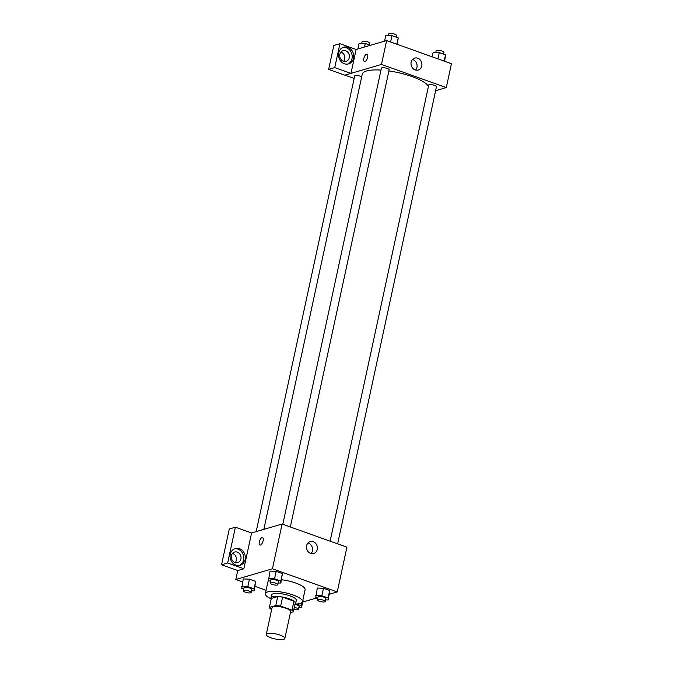 <?xml version="1.0" encoding="UTF-8"?>
<svg xmlns="http://www.w3.org/2000/svg" width="673" height="673" viewBox="0 0 673 673"><rect width="100%" height="100%" fill="white"/><g stroke="black" fill="none" stroke-linecap="round" stroke-linejoin="round"><path stroke-width="1.01" d="M283.661 639.35A9.506 2.532 12.2 0 1 272.935 638.416A9.506 2.532 12.2 0 1 266.272 634.446A9.506 2.532 12.2 0 1 276.098 633.983A9.506 2.532 12.2 0 1 284.847 638.467A9.506 2.532 12.2 0 1 283.661 639.35M266.272 634.446L272.077 607.584A9.506 2.532 12.2 0 1 281.903 607.122A9.506 2.532 12.2 0 1 290.66 611.606L284.847 638.467M269.377 607.399L271.32 598.448L277.739 596.572A12.265 3.272 12.2 0 1 282.576 597.161L293.941 601.225L292.006 610.175L280.641 606.121A12.265 3.272 12.2 0 0 275.804 605.523L269.377 607.399A12.265 3.272 12.2 0 0 270.731 609.015L271.699 609.359M290.433 612.649L293.352 611.791A12.265 3.272 12.2 0 0 292.006 610.175M293.941 601.225A12.265 3.272 12.2 0 1 295.287 602.84L293.352 611.791M295.01 604.127A12.669 3.373 -167.8 0 0 295.691 603.319A12.669 3.373 -167.8 0 0 284.014 597.346A12.669 3.373 -167.8 0 0 270.916 597.969A12.669 3.373 -167.8 0 0 271.202 598.978M270.916 597.969L271.564 594.982A12.669 3.373 12.2 0 1 284.662 594.36A12.669 3.373 12.2 0 1 296.33 600.333L295.691 603.319M282.576 597.161L280.641 606.121M277.739 596.572L275.804 605.523M271.11 598.835A19.004 5.064 12.2 0 1 265.372 593.645A19.004 5.064 12.2 0 1 285.016 592.711A19.004 5.064 12.2 0 1 302.53 601.679A19.004 5.064 12.2 0 1 300.15 603.445A19.004 5.064 12.2 0 1 295.161 604.034M265.372 593.645L267.955 581.708A19.004 5.064 12.2 0 1 268.678 580.69M281.566 579.739A19.004 5.064 12.2 0 1 305.105 589.741L302.53 601.679M329.408 594.234L337.24 591.946L272.422 568.794L235.819 579.495L242.633 581.926M255.109 586.385L266.096 590.305M302.69 602.049L316.874 597.902M303.069 600.299L301.454 607.761L301.386 605.759L296.448 603.992M251.492 590.768L254.133 590.86L255.681 581.396L249.447 579.167L243.273 578.948L241.733 588.412L243.744 589.127M278.21 582.961L280.851 583.054L282.399 573.589L276.166 571.36L269.991 571.141L268.451 580.606L270.462 581.321M325.522 599.862L328.172 599.954L329.711 590.49L323.477 588.261L317.311 588.042L315.763 597.506L317.774 598.221M263.126 540.764A3.962 1.683 109.7 0 1 259.887 545.046A3.962 1.683 109.7 0 1 259.635 540.747A3.962 1.683 109.7 0 1 262.554 537.584A3.962 1.683 109.7 0 1 263.126 540.764M243.853 568.761L227.651 562.973L235.382 527.203L251.593 532.991L243.853 568.761L237.754 570.536L235.819 579.495M337.24 591.946L346.915 547.183L282.096 524.031L272.422 568.794M282.096 524.031L251.517 532.966M262.554 537.592A3.962 1.683 -70.3 0 0 259.635 540.755A3.962 1.683 -70.3 0 0 259.887 545.046M235.912 565.118A8.715 7.538 -106.3 0 1 230.065 556.63A8.715 7.538 -106.3 0 1 235.247 548.545A8.715 7.538 -106.3 0 1 244.922 554.796A8.715 7.538 -106.3 0 1 240.135 565.27A8.715 7.538 -106.3 0 1 235.912 565.118M239.361 565.446A8.715 7.538 73.7 0 0 243.399 555.242A8.715 7.538 73.7 0 0 234.498 548.815M231.436 555.671A5.544 4.795 -106.3 0 1 234.608 552.037A5.544 4.795 -106.3 0 1 239.445 553.601A5.544 4.795 -106.3 0 1 240.892 559.044A5.544 4.795 -106.3 0 1 237.72 562.678A5.544 4.795 -106.3 0 1 232.892 561.105A5.544 4.795 -106.3 0 1 231.436 555.671M232.53 553.408A5.544 4.795 -106.3 0 1 236.316 560.382A5.544 4.795 -106.3 0 1 235.23 562.645M235.382 527.203L229.283 528.986L221.552 564.748L227.651 562.973M237.754 570.536L221.552 564.748M310.657 553.416A6.225 5.392 -106.3 0 1 306.476 547.342A6.225 5.392 -106.3 0 1 310.177 541.563A6.225 5.392 -106.3 0 1 317.101 546.03A6.225 5.392 -106.3 0 1 313.677 553.526A6.225 5.392 -106.3 0 1 310.657 553.416M311.061 553.543A6.225 5.392 73.7 0 0 312.28 547.443A6.225 5.392 73.7 0 0 307.973 542.96M315.494 598.305L317.597 599.054M263.841 529.365L362.259 74.156A34.087 9.086 12.2 0 1 380.994 70.093M388.91 70.934A34.087 9.086 12.2 0 1 428.449 86.337M337.627 543.868L436.466 86.741A3.962 1.052 -167.8 0 0 433.69 85.084A3.962 1.052 -167.8 0 0 429.214 84.697A3.962 1.052 -167.8 0 0 428.726 85.067L330.106 541.176M256.177 531.603L354.688 75.973A3.962 1.052 12.2 0 1 357.464 75.553A3.962 1.052 12.2 0 1 361.687 76.798M282.795 524.275L381.406 68.166A3.962 1.052 12.2 0 1 385.503 67.973A3.962 1.052 12.2 0 1 389.145 69.841L290.315 526.967M354.158 78.447L344.938 75.149M435.608 90.704L446.283 87.583L381.465 64.431L350.961 73.391L334.75 67.603L339.924 43.686L356.126 49.474L350.97 73.349M343.634 61.26A5.544 4.795 73.7 0 0 344.719 58.997A5.544 4.795 73.7 0 0 340.933 52.023M350.961 73.391L344.862 75.174L328.651 69.386L333.825 45.461L339.924 43.686M349.295 57.659A5.544 4.795 -106.3 0 1 346.124 61.293A5.544 4.795 -106.3 0 1 341.295 59.729A5.544 4.795 -106.3 0 1 339.84 54.286A5.544 4.795 -106.3 0 1 343.011 50.652A5.544 4.795 -106.3 0 1 347.84 52.225A5.544 4.795 -106.3 0 1 349.295 57.659M347.756 64.07A8.715 7.538 73.7 0 0 351.802 53.857A8.715 7.538 73.7 0 0 342.902 47.438M344.315 63.733A8.715 7.538 -106.3 0 1 338.469 55.245A8.715 7.538 -106.3 0 1 343.651 47.169A8.715 7.538 -106.3 0 1 353.325 53.419A8.715 7.538 -106.3 0 1 348.538 63.893A8.715 7.538 -106.3 0 1 344.315 63.733M334.75 67.603L328.651 69.386M446.283 87.583L451.448 63.708L386.63 40.557L356.126 49.474M411.144 62.177A6.225 5.392 -106.3 0 1 414.711 58.088A6.225 5.392 -106.3 0 1 421.635 62.555A6.225 5.392 -106.3 0 1 418.202 70.051A6.225 5.392 -106.3 0 1 412.776 68.284A6.225 5.392 -106.3 0 1 411.144 62.177M386.63 40.557L381.465 64.431M415.594 70.068A6.225 5.392 73.7 0 0 416.814 63.969A6.225 5.392 73.7 0 0 412.499 59.485M367.651 57.289A3.962 1.683 109.7 0 1 364.421 61.571A3.962 1.683 109.7 0 1 364.169 57.281A3.962 1.683 109.7 0 1 367.079 54.118A3.962 1.683 109.7 0 1 367.651 57.289M367.079 54.118A3.962 1.683 -70.3 0 0 364.169 57.281A3.962 1.683 -70.3 0 0 364.421 61.571M444.634 61.277L445.534 54.791L439.301 52.561L433.134 52.343L432.167 56.818M445.534 54.791L444.172 61.108M439.301 52.561L437.938 58.879M435.776 52.435L436.146 50.744A3.962 1.052 12.2 0 1 440.235 50.551A3.962 1.052 12.2 0 1 443.886 52.418L443.524 54.067M397.322 44.376L398.223 37.89L391.98 35.661L385.814 35.442L384.577 41.154M398.223 37.89L396.851 44.208M391.98 35.661L390.618 41.978M388.464 35.534L388.826 33.843A3.962 1.052 12.2 0 1 392.923 33.65A3.962 1.052 12.2 0 1 396.565 35.518L396.212 37.166M370.394 45.301L365.262 43.467L359.096 43.249L357.859 48.961M365.262 43.467L364.497 47.026M361.746 43.341L362.108 41.65A3.962 1.052 12.2 0 1 366.205 41.457A3.962 1.052 12.2 0 1 369.847 43.324L369.494 44.982M328.172 599.954L328.104 597.952L321.862 595.723L315.696 595.504M317.42 599.879L318.06 596.892A3.962 1.052 12.2 0 1 322.157 596.699A3.962 1.052 12.2 0 1 325.808 598.566L325.16 601.553A3.962 1.052 12.2 0 1 324.664 601.923A3.962 1.052 12.2 0 1 320.197 601.527A3.962 1.052 12.2 0 1 317.42 599.879A3.962 1.052 12.2 0 1 321.509 599.685A3.962 1.052 12.2 0 1 325.16 601.553M329.787 592.492L329.711 590.49L328.104 597.952M329.711 590.49L323.477 588.261L321.862 595.723M323.477 588.261L317.311 588.042M280.851 583.054L280.784 581.051L274.55 578.822L268.384 578.603M270.1 582.978L270.748 579.991A3.962 1.052 12.2 0 1 274.836 579.798A3.962 1.052 12.2 0 1 278.487 581.665L277.84 584.652A3.962 1.052 12.2 0 1 277.352 585.022A3.962 1.052 12.2 0 1 272.876 584.627A3.962 1.052 12.2 0 1 270.1 582.978A3.962 1.052 12.2 0 1 274.197 582.784A3.962 1.052 12.2 0 1 277.84 584.652M282.467 575.592L282.399 573.589L280.784 581.051M282.399 573.589L276.166 571.36L274.55 578.822M276.166 571.36L269.991 571.141M298.804 607.669L301.454 607.761M294.951 604.404A3.962 1.052 12.2 0 1 299.09 606.373L298.442 609.359A3.962 1.052 12.2 0 1 297.946 609.73A3.962 1.052 12.2 0 1 293.865 609.435M302.101 602.428L301.386 605.759M294.303 607.391A3.962 1.052 12.2 0 1 298.442 609.359M254.133 590.86L254.066 588.858L247.832 586.629L241.666 586.41M243.382 590.785L244.03 587.798A3.962 1.052 12.2 0 1 248.118 587.605A3.962 1.052 12.2 0 1 251.769 589.472L251.122 592.459A3.962 1.052 12.2 0 1 250.634 592.829A3.962 1.052 12.2 0 1 246.158 592.433A3.962 1.052 12.2 0 1 243.382 590.785A3.962 1.052 12.2 0 1 247.479 590.591A3.962 1.052 12.2 0 1 251.122 592.459M255.748 583.398L255.681 581.396L254.066 588.858M255.681 581.396L249.447 579.167L247.832 586.629M249.447 579.167L243.273 578.948"/></g></svg>
